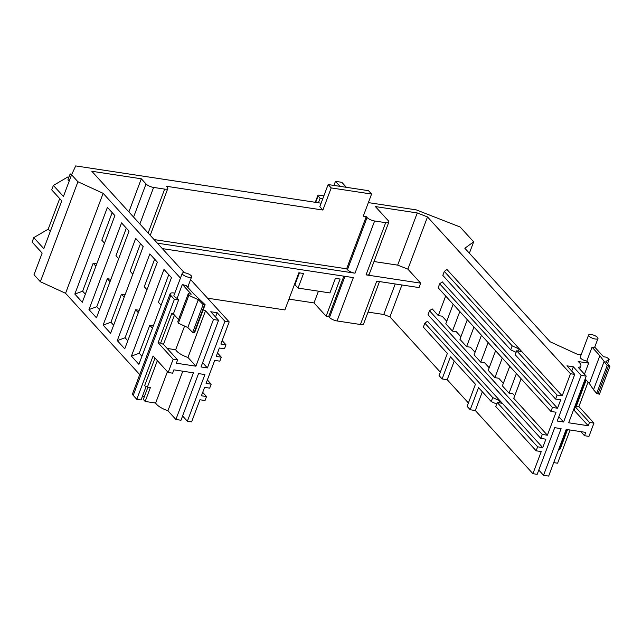 <?xml version="1.0" encoding="UTF-8"?>
<svg xmlns="http://www.w3.org/2000/svg" width="642" height="642" viewBox="0 0 642 642"><rect width="100%" height="100%" fill="white"/><g stroke="black" fill="none" stroke-linecap="round" stroke-linejoin="round"><path stroke-width="0.96" d="M194.55 332.331L192.656 332.444L187.809 327.54L178.372 323.207L177.794 321.57L188.266 293.707L191.244 294.156L182.352 284.406A5 1.645 20.6 0 0 186.124 285.529L193.916 294.076L205.119 304.701L203.129 304.581L192.656 332.444M178.54 319.58L173.388 313.93L171.687 313.665L160.628 343.085L158.084 342.692L173.155 359.223L177.617 359.897L163.469 344.385L174.472 315.11M203.129 304.581L198.282 299.678L187.809 327.54M198.282 299.678L188.844 295.344L178.372 323.207M188.844 295.344L188.266 293.707M191.188 275.715A5 1.645 20.6 0 0 186.172 273.099A5 1.645 20.6 0 0 182.256 273.307A5 1.645 20.6 0 0 182.689 274.423A5 1.645 20.6 0 0 187.705 277.047A5 1.645 20.6 0 0 191.621 276.83A5 1.645 20.6 0 0 191.188 275.715M173.388 313.93L178.628 299.991L177.12 298.337L182.352 284.406M603.978 361.863L593.505 389.726L596.691 393.394L607.163 365.531L599.837 355.708L592.044 347.17L586.804 361.101A5 1.645 -159.4 0 1 580.721 358.236A5 1.645 -159.4 0 1 580.288 357.121L588.602 335.012A5 1.645 -159.4 0 1 592.518 334.795A5 1.645 -159.4 0 1 597.533 337.411A5 1.645 -159.4 0 1 597.967 338.527A5 1.645 -159.4 0 1 594.051 338.743A5 1.645 -159.4 0 1 589.035 336.127A5 1.645 -159.4 0 1 588.602 335.012M607.163 365.531L609.9 366.341L605.92 361.566L609.218 359.167L606.513 357.209L603.536 356.759L594.644 347.009A5 1.645 -159.4 0 1 592.044 347.17M596.691 393.394L599.427 394.212L609.9 366.341M607.573 363.549L609.218 359.167M585.159 378.965L589.364 383.579L599.837 355.708M593.505 389.726L589.364 383.579M459.816 311.53L452.449 331.112L445.789 323.809L453.156 304.22M82.304 302.278L114.894 215.592L107.407 207.382L74.825 294.076L82.304 302.278M202.703 392.358L206.523 396.547L205.031 400.528L199.927 399.757L191.613 421.866L187.368 421.224L204.902 374.559L198.53 373.596L180.988 420.253L175.884 419.483L193.427 372.817L173.878 369.848L172.626 373.171L168.164 372.488L153.093 355.965L136.802 399.308L141.055 399.958L146.119 386.468M155.003 358.059L144.586 385.762L147.427 387.07L157.354 360.635M519.113 349.015L512.18 345.837L444.312 271.414L446.952 269.496L562.183 395.849L557.087 395.071L555.587 399.051L515.197 354.761L516.69 350.781L521.368 351.495L519.113 349.015L518.351 351.038M371.582 194.053L368.508 190.682L328.126 184.551L331.2 187.921L371.582 194.053L363.268 216.169L366.245 216.619L367.063 217.518L347.442 269.712L346.624 268.813L154.104 239.578M180.45 278.106L103.137 193.33L77.931 181.75L71.575 174.785L63.43 196.46L53.382 185.442L51.721 189.863L61.768 200.882L43.808 248.647L33.761 237.628L32.1 242.058L42.147 253.068L34.002 274.744L40.358 281.718L65.564 293.29L139.739 374.623M146.97 289.711L144.257 286.733L154.626 259.159M117.269 340.613L124.749 348.823L157.338 262.129L149.851 253.927L117.269 340.613L125.086 337.756L135.614 309.733L139.234 310.287M206.523 396.547L201.419 395.777L204.581 387.367L209.685 388.145L211.178 384.165L207.358 379.976M148.142 233.038L164.649 189.109L153.599 187.432A6.003 1.974 20.6 0 1 146.039 183.957L141.32 178.789L91.806 171.27L184.358 272.762M190.586 279.583L229.186 321.907L220.872 344.024L225.976 344.794L224.475 348.783L219.379 348.004L216.218 356.406L221.321 357.185L217.502 352.996M211.178 384.165L206.082 383.386L214.725 360.387L219.821 361.165L221.321 357.185M573.442 410.142L574.092 410.238L588.241 425.75L589.484 422.436L593.946 423.11L588.963 436.383L584.501 435.701L585.745 432.387L566.196 429.418L548.653 476.083L543.549 475.305L561.092 428.647L554.72 427.676L537.177 474.342L532.924 473.692L541.238 451.575L536.142 450.804L537.635 446.824L542.739 447.594L427.5 321.241L424.86 323.167L423.359 327.147L447.354 353.453L439.04 375.57L442.113 378.94L447.217 379.711L454.247 361.013M502.261 358.067L494.902 377.656L488.233 370.346L495.6 350.765M135.703 238.407L143.19 246.616L110.601 333.31L103.121 325.101L135.703 238.407M323.873 195.85L319.194 195.144A2.504 0.827 20.6 0 0 317.878 195.385A2.504 0.827 20.6 0 0 318.095 195.946L315.679 202.358M131.417 356.125L138.897 364.335L171.486 277.641L163.999 269.439L131.417 356.125L139.234 353.269L149.763 325.253L153.382 325.799M177.617 359.897L176.365 363.212L195.922 366.181L187.962 357.458L205.504 310.792L213.457 319.523L195.922 366.181M585.648 379.502L574.092 410.238M558.813 416.778L563.588 422.011L581.122 375.345L586.226 376.124L578.265 367.393A13.506 4.446 -159.4 0 0 580.849 365.932A13.506 4.446 -159.4 0 0 578.169 361.534L588.658 363.123L584.485 374.214M99.494 309.701L96.781 306.724L107.318 278.708L110.031 281.686M429.514 310.784L542.289 434.441L540.797 438.422L428.013 314.765L429.514 310.784L432.154 308.858L438.301 315.599L445.668 296.01M368.364 202.607L416.265 209.878L460.113 227.003L473.652 241.841L464.848 248.253L550.146 341.785L577.238 354.224L581.154 354.817M132.822 274.198L130.109 271.221L140.478 243.639M113.642 325.213L110.938 322.236L103.121 325.101M110.938 322.236L121.466 294.221L125.086 294.774M343.863 276.164L328.672 316.578L329.49 317.477A6.003 1.974 -159.4 0 0 337.05 320.952L360.427 324.499A6.003 1.974 -159.4 0 0 363.589 323.921L379.502 281.581M589.484 422.436L575.336 406.924L576.323 406.201L578.875 406.587L593.946 423.11M174.207 314.829L171.687 313.665M163.469 344.385L160.628 343.085M536.142 450.804L495.744 406.514L497.237 402.534L501.916 403.24L499.661 400.768L492.727 397.583L424.86 323.167M586.154 380.056L576.323 406.201M488.113 342.555L480.754 362.144L474.085 354.833L481.452 335.244M467.304 319.732L459.937 339.321L466.598 346.632L473.965 327.043M167.177 348.454L175.683 349.746L184.583 326.064M299.421 272.866L294.967 284.711L298.048 288.089L329.924 292.929L335.413 278.331L340.083 279.037L326.12 316.193L328.672 316.578M566.846 429.514L559.294 449.601L560.281 448.886L567.528 429.618M553.717 462.617L557.601 463.203L570.072 430.012M175.884 419.483L167.931 410.752A13.506 4.446 20.6 0 1 155.653 403.04L145.164 401.451L150.397 387.519L147.427 387.07M444.312 271.414L442.811 275.394L510.687 349.818L516.12 352.314M512.18 345.837L510.687 349.818M333.928 185.434L335.461 181.349L340.027 186.357M141.938 356.238L139.234 353.269M588.064 382.15L578.875 406.587M129.042 231.104L121.555 222.894L88.973 309.588L96.452 317.798L129.042 231.104M157.386 243.174L355.01 273.187A6.003 1.974 -159.4 0 1 347.442 269.712M187.368 421.224L182.593 415.992M147.933 387.142L143.318 399.428L145.164 401.451M144.257 396.925A5 1.645 20.6 0 0 142.548 395.986M174.809 293.121L174.086 293.009A7.503 2.472 20.6 0 0 170.138 293.739L132.565 393.698A7.503 2.472 20.6 0 0 133.215 395.376L136.802 399.308M207.559 298.193L284.887 309.934L298.859 272.778L303.53 273.492L298.048 288.089M170.138 293.739A7.503 2.472 20.6 0 0 170.788 295.416L133.215 395.376M335.461 181.349L341.833 182.32L346.399 187.328M555.587 399.051L560.691 399.83L557.529 408.232L552.433 407.461L550.932 411.442L438.157 287.776L439.658 283.796L552.433 407.461M69.143 181.245L67.916 179.896L70.163 173.926L71.856 174.183M71.39 175.274L70.163 173.926M288.956 299.124L314.018 302.928L318.44 291.179M563.588 422.011L557.208 421.04L574.75 374.382L566.958 365.836L573.33 366.807L571.733 371.068M103.137 193.33L65.564 293.29M187.777 287.343L188.435 286.862L188.026 286.412M542.739 447.594L545.893 439.192L540.797 438.422M438.301 315.599L442.129 316.185L446.752 321.249M521.127 378.756L513.76 398.337L547.393 435.212L556.036 412.212L550.932 411.442M537.635 446.824L497.237 402.534M322.846 198.603L320.141 198.193L318.416 202.776M466.598 346.632L470.426 347.21L475.048 352.273M168.164 372.488L173.155 359.223M178.628 299.991L174.375 299.349L158.084 342.692M174.375 299.349L170.788 295.416M161.118 305.223L158.405 302.254L168.774 274.672M96.781 306.724L88.973 309.588M588.658 363.123L586.804 361.101M121.466 294.221L124.179 297.198M494.902 377.656L498.722 378.234L503.344 383.306M452.449 331.112L456.277 331.697L460.9 336.761M543.549 475.305L538.782 470.072M532.924 473.692L475.305 410.519L470.209 409.74L467.135 406.37L475.441 384.253L450.427 356.824L442.113 378.94M468.411 402.959L447.217 379.711M440.324 372.151L389.927 316.891L383.755 314.484L395.223 283.965M368.035 312.1L383.755 314.484M314.018 302.928L326.12 316.193M213.457 319.523L218.561 320.294L201.018 366.959L207.398 367.922L202.623 362.69M85.346 294.188L82.633 291.211L93.17 263.196L95.883 266.173M126.33 228.127L115.961 255.709L118.674 258.686M112.181 212.614L101.813 240.196L104.526 243.174M586.226 376.124L568.684 422.781L588.241 425.75M127.79 340.725L125.086 337.756M135.614 309.733L138.327 312.71M492.727 397.583L491.234 401.563L496.667 404.059M499.661 400.768L498.906 402.783M557.087 395.071L516.69 350.781M82.633 291.211L74.825 294.076M107.318 278.708L110.938 279.262M562.183 395.849L570.497 373.732L574.75 374.382M547.393 435.212L542.289 434.441M175.683 349.746A13.506 4.446 20.6 0 0 187.962 357.458M77.931 181.75L40.358 281.718M480.754 362.144L484.574 362.722L489.196 367.786M229.186 321.907L224.933 321.265L207.398 367.922M473.652 241.841L469.374 253.213M509.748 366.277L502.381 385.866L509.05 393.169L512.87 393.747L514.723 395.785M509.05 393.169L516.409 373.58M559.294 449.601L558.644 449.504M401.924 284.984L389.927 316.891M93.17 263.196L96.79 263.75M222.156 340.613L225.976 344.794M584.501 435.701L580.785 431.633M388.835 222.084L369.214 274.278A6.003 1.974 -159.4 0 1 366.06 274.864L385.673 222.67A6.003 1.974 -159.4 0 0 388.835 222.084A6.003 1.974 -159.4 0 0 388.314 220.744L375.393 206.58L417.268 212.943L397.647 265.13L374.005 261.543M491.234 401.563L478.523 387.624L470.209 409.74M177.12 298.337A5 1.645 -159.4 0 1 174.375 296.54A5 1.645 -159.4 0 1 173.942 295.424L182.256 273.307M149.763 325.253L152.475 328.222M366.245 216.619L346.624 268.813M167.931 410.752L182.793 371.204M320.141 198.193L318.095 195.946M53.382 185.442L67.819 176.975L68.951 177.152M50.277 231.449L48.198 229.17L59.69 198.603M48.198 229.17L33.761 237.628M581.122 375.345L573.33 366.807M71.575 174.785L75.7 165.917L321.12 203.185M203.161 309.934A13.506 4.446 20.6 0 0 205.504 310.792M218.561 320.294L210.769 311.755L217.148 312.718L215.543 316.988M224.933 321.265L217.148 312.718M164.649 189.109A6.003 1.974 20.6 0 0 167.811 188.523A6.003 1.974 20.6 0 0 167.289 187.183L166.471 186.284L322.886 210.038L319.812 206.668L328.126 184.551M322.886 210.038L331.2 187.921M439.658 283.796L442.298 281.878L557.529 408.232M570.497 373.732L427.5 216.932L407.879 269.126L420.679 283.154L419.017 287.576L376.726 281.156L360.427 324.499M155.653 403.04L167.434 371.686M385.673 222.67L374.623 220.992A6.003 1.974 -159.4 0 1 367.063 217.518M417.268 212.943L427.5 216.932M475.305 410.519L482.335 391.813M397.647 265.13L407.879 269.126M366.06 274.864L420.679 283.154M162.338 248.606L353.341 277.609L337.05 320.952M141.32 178.789L128.873 211.916M204.597 304.806L194.125 332.668M597.959 393.987L608.439 366.125M344.955 276.333L329.49 317.477M374.623 220.992L355.01 273.187M153.599 187.432L139.868 223.97M146.039 183.957L133.592 217.084M205.119 304.701L194.646 332.572M187.705 287.263L191.621 276.83M597.967 338.527L594.741 347.113M315.278 202.294L317.878 195.385M580.849 365.932L579.71 368.973M150.22 235.325L167.811 188.523"/></g></svg>
